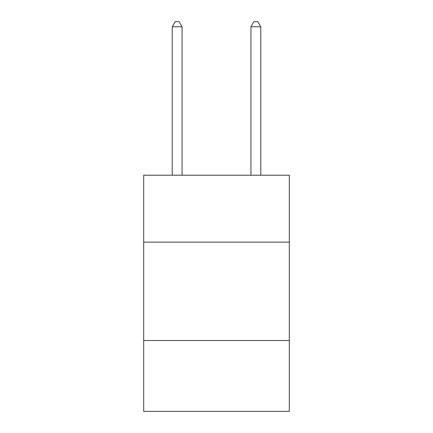<?xml version="1.0" encoding="UTF-8"?>
<svg xmlns="http://www.w3.org/2000/svg" width="433" height="433" viewBox="0 0 433 433"><rect width="100%" height="100%" fill="white"/><g stroke="black" fill="none" stroke-linecap="round" stroke-linejoin="round"><path stroke-width="0.65" d="M143.691 242.123L289.309 242.123L289.309 175.213L143.691 175.213L143.691 411.35L289.309 411.35L289.309 340.511L143.691 340.511M289.309 340.511L289.309 242.123M182.066 175.213L182.066 26.765L172.226 26.765L172.226 175.213M172.226 26.765L175.176 21.65L179.11 21.65L182.066 26.765M260.774 175.213L260.774 26.765L250.934 26.765L250.934 175.213M250.934 26.765L253.89 21.65L257.824 21.65L260.774 26.765"/></g></svg>
